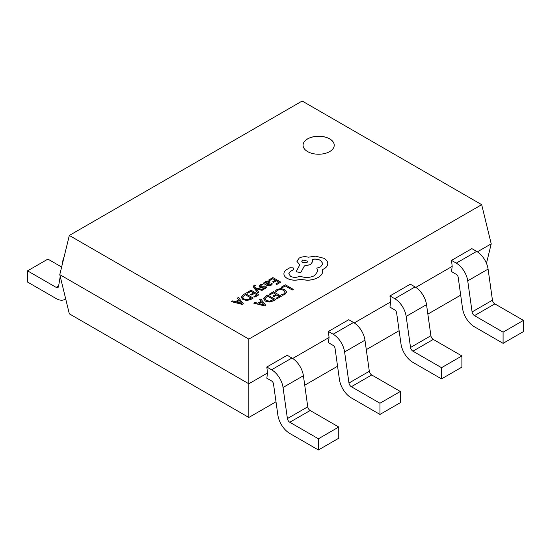 <?xml version="1.0" encoding="UTF-8"?>
<svg xmlns="http://www.w3.org/2000/svg" width="551" height="551" viewBox="0 0 551 551"><rect width="100%" height="100%" fill="white"/><g stroke="black" fill="none" stroke-linecap="round" stroke-linejoin="round"><path stroke-width="0.83" d="M329.67 138.866A15.586 8.995 0 0 0 312.686 136.917A15.586 8.995 0 0 0 303.064 145.23A15.586 8.995 0 0 0 307.63 151.594A15.586 8.995 0 0 0 324.615 153.543A15.586 8.995 0 0 0 334.23 145.23A15.586 8.995 0 0 0 329.67 138.866M334.23 145.257A15.586 8.995 0 0 0 329.67 138.928A15.586 8.995 0 0 0 312.706 136.972A15.586 8.995 0 0 0 303.064 145.257M69.323 235.456L248.838 339.092L481.677 204.669L302.162 101.026L69.323 235.456L59.783 274.639L69.323 313.815L248.838 417.458L275.996 401.782M304.731 385.19L337.563 366.236M366.291 349.651L399.124 330.69M427.851 314.104L460.691 295.15M415.812 287.381L452.192 266.381L451.51 271.581L456.276 274.336A2.741 1.584 60 0 1 458.184 277.284L462.544 308.374A17.136 9.897 -120 0 0 474.48 326.826L503.091 343.342L503.091 332.15L523.45 320.393L494.839 303.876A3.43 1.977 -120 0 1 492.449 300.185L488.09 269.102A16.454 9.498 60 0 0 476.636 251.387L471.87 248.632L451.51 260.389L456.276 263.137A16.454 9.498 60 0 1 467.73 280.852L472.09 311.942A3.43 1.977 -120 0 0 474.48 315.633L503.091 332.15M354.252 322.927L390.631 301.92L389.95 307.127L394.709 309.876A2.741 1.584 60 0 1 396.617 312.83L400.983 343.914A17.136 9.897 -120 0 0 412.913 362.372L441.53 378.888L441.53 367.689L461.89 355.939L433.279 339.423A3.43 1.977 -120 0 1 430.889 335.731L426.529 304.641A16.454 9.498 60 0 0 415.068 286.926L410.309 284.178L389.95 295.935L394.709 298.683A16.454 9.498 60 0 1 406.17 316.398L410.529 347.481A3.43 1.977 -120 0 0 412.913 351.173L441.53 367.689M292.684 358.467L329.064 337.467L328.382 342.667L333.148 345.422A2.741 1.584 60 0 1 335.056 348.37L339.416 379.46A17.136 9.897 -120 0 0 351.352 397.912L379.963 414.428L379.963 403.236L400.322 391.479L371.711 374.962A3.43 1.977 -120 0 1 369.328 371.271L364.962 340.187A16.454 9.498 60 0 0 353.508 322.473L348.742 319.718L328.382 331.475L333.148 334.223A16.454 9.498 60 0 1 344.602 351.937L348.969 383.028A3.43 1.977 -120 0 0 351.352 386.719L379.963 403.236M248.838 417.458L248.838 383.785L267.504 373.006L266.822 378.213L271.581 380.961A2.741 1.584 60 0 1 273.496 383.916L277.856 414.999A17.136 9.897 -120 0 0 289.792 433.458L318.402 449.974L318.402 438.782L338.762 427.025L310.151 410.509A3.43 1.977 -120 0 1 307.761 406.817L303.401 375.727A16.454 9.498 60 0 0 291.94 358.012L287.181 355.264L266.822 367.021L271.581 369.769A16.454 9.498 60 0 1 283.042 387.484L287.402 418.567A3.43 1.977 -120 0 0 289.792 422.259L318.402 438.782M486.471 263.33L491.216 243.852L477.373 251.841M452.192 266.381L451.51 260.389M481.677 204.669L491.216 243.852M248.838 339.092L248.838 383.785L59.783 274.639M267.504 373.006L266.822 367.021M329.064 337.467L328.382 331.475M390.631 301.92L389.95 295.935M61.636 267.028L47.909 259.101L27.55 270.858L56.161 287.374L58.633 285.948M65.659 298.752A17.136 9.897 60 0 1 64.729 299.42A17.136 9.897 60 0 1 56.161 298.573L27.55 282.05L27.55 270.858M64.026 257.214A16.454 9.498 -120 0 0 62.91 260.396L62.153 264.9M60.224 276.437L58.551 286.444A3.43 1.977 60 0 1 57.876 287.546A3.43 1.977 60 0 1 56.161 287.374M379.963 414.428L400.322 402.678L400.322 391.479M318.402 449.974L338.762 438.217L338.762 427.025M441.53 378.888L461.89 367.131L461.89 355.939M503.091 343.342L523.45 331.592L523.45 320.393M281.237 287.202L282.14 287.78L285.28 285.962L292.271 289.998L293.284 289.358L285.397 284.798L281.237 287.202L282.14 287.78M282.14 287.718L285.28 285.962M285.28 285.907L292.271 289.998M292.271 289.943L293.284 289.358M275.342 290.983L276.313 291.548L277.821 290.067L280.679 289.378L283.703 290.232L285.246 292.078L283.972 293.821L281.644 294.627L282.711 295.24L284.901 294.351L286.637 292.009L284.709 289.578L280.852 288.517L277.063 289.461L275.342 290.983L276.313 291.603L277.821 290.122L280.679 289.433L283.703 290.287L285.246 292.175M281.644 294.627L282.711 295.295L284.901 294.406L286.637 292.009M269.191 294.158L270.093 294.675L273.317 292.815L275.968 294.351L273.144 295.977L274.054 296.5L276.871 294.868L279.398 296.328L276.354 298.084L277.256 298.608L281.32 296.266L273.434 291.706L269.191 294.213L270.093 294.73L273.317 292.87L275.92 294.379M273.144 295.977L274.054 296.555L276.871 294.923L279.343 296.355M276.354 298.084L277.256 298.663L281.32 296.266M263.578 298.676L265.327 301.06L269.315 301.989L273.337 300.874L275.59 299.572L267.703 295.019L265.534 296.273L263.571 298.814M273.613 299.661L267.579 296.183L264.914 298.614L266.367 300.426L269.453 301.211L273.661 299.634L267.579 296.128L264.914 298.649M263.578 298.732L265.327 301.115L269.315 302.044L273.337 300.929L275.59 299.572M253.749 303.078L264.638 305.895L265.727 305.268L260.843 298.979L259.721 299.627L261.119 301.307L257.834 303.208L254.872 302.423L253.749 303.133L264.638 305.95L265.727 305.268M261.684 302.01L259.039 303.539L264.184 304.992L261.684 302.01L259.108 303.56M259.721 299.627L261.084 301.328M264.204 305.034L261.684 302.065M268.647 280.025L269.542 280.549L272.766 278.682L275.424 280.218L272.6 281.843L273.503 282.367L276.326 280.735L278.847 282.195L275.803 283.951L276.712 284.474L280.776 282.133L272.89 277.58L268.647 280.08L269.542 280.604L272.766 278.737L275.376 280.245M272.6 281.843L273.503 282.422L276.326 280.796L278.799 282.222M275.803 283.951L276.712 284.53L280.776 282.133M270.975 285.335L272.387 283.917L271.429 283.359L270.265 284.819L267.745 284.681L269.99 282.422L269.205 281.444L267.524 281.031L265.782 281.527L265.059 283.104L264.163 282.615L263.171 283.186L266.801 285.28L270.975 285.39L272.387 283.917M264.948 282.656L265.059 283.104M268.736 282.629L267.345 281.857L266.333 282.14L265.72 283.028L266.987 284.247L268.736 282.629M263.171 283.186L266.801 285.335L270.975 285.39M264.948 282.684L265.038 283.111M267.786 284.709L269.99 282.449M268.736 282.691L267.345 281.912L266.333 282.202L265.72 283.083M263.054 284.66L262.035 284.075L260.175 284.764L258.977 285.969L259.562 287.037L260.823 287.388L265.01 286.975L265.258 287.464L264.694 288.035L262.855 288.628L263.812 289.179L265.396 288.552L266.512 287.395L265.94 286.334L264.769 285.983L260.478 286.396L260.885 285.287L263.054 284.66L260.885 285.342L260.478 286.451M258.977 286.024L259.562 287.099L260.823 287.443L264.273 286.851L265.258 287.519M265.01 287.03L265.258 287.464M262.855 288.628L263.812 289.234L265.396 288.614L266.546 287.216M260.478 286.396L260.182 286.01M255.754 288.552L262.042 290.343L263.151 289.702L255.32 287.732L254.727 286.892L254.948 285.852L255.623 285.59L254.741 285.081L254.025 285.404L253.315 286.424L253.818 287.608L257.744 292.884L258.763 292.237L255.754 288.586M257.744 292.822L258.763 292.237M255.788 288.614L262.042 290.398L263.151 289.702M254.727 286.892L254.948 285.852L255.623 285.59M254.727 286.947L254.948 285.907M253.315 286.458L257.744 292.884M246.8 292.636L247.702 293.153L250.925 291.293L253.577 292.829L250.76 294.454L251.662 294.978L254.479 293.346L257.007 294.806L253.963 296.562L254.872 297.085L258.929 294.744L251.042 290.191L246.8 292.691L247.702 293.215L250.925 291.348L253.529 292.856M250.76 294.454L251.662 295.033L254.479 293.401L256.959 294.833M253.963 296.562L254.872 297.141L258.929 294.744M241.186 297.154L242.936 299.537L246.924 300.467L250.953 299.351L253.198 298.05L245.312 293.497L243.143 294.751L241.18 297.299M251.228 298.139L245.195 294.661L242.53 297.092L243.976 298.904L247.068 299.689L251.277 298.112L245.195 294.606L242.53 297.127M241.186 297.209L242.936 299.592L246.924 300.522L250.953 299.407L253.198 298.05M231.358 301.555L242.247 304.372L243.335 303.746L238.452 297.457L237.329 298.105L238.728 299.792L235.442 301.686L232.481 300.908L231.358 301.611L242.247 304.428L243.335 303.746M239.299 300.488L236.648 302.017L241.82 303.456L239.299 300.488L236.716 302.038M237.329 298.105L238.7 299.806M241.82 303.511L239.299 300.543M287.167 278.365C291.08 280.294 295.377 280.645 300.068 279.398L307.527 280.211C311.625 280.032 315.144 279.123 318.065 277.49C320.537 276.03 322.046 274.315 322.61 272.346L322.61 269.494L324.009 268.812C326.467 267.366 327.721 265.603 327.769 263.536C327.721 261.525 326.467 259.79 324.009 258.323L315.544 256.153L308.367 257.193C305.068 256.332 302.017 256.628 299.227 258.068L296.913 261.305L299.785 264.866L296.087 271.795L300.798 272.504L304.386 265.899L310.495 264.576L312.796 261.332L312.066 259.39C315.186 258.77 318.03 259.115 320.592 260.43L322.907 263.667L320.592 266.904L316.777 268.137L317.948 271.016L314.649 275.583C309.862 277.911 304.91 278.076 299.785 276.065L299.338 276.326C296.424 277.718 293.504 277.718 290.591 276.326L288.758 273.785L290.253 271.471L293.166 269.852L293.883 268.847L293.166 267.841L289.805 267.779L286.499 269.687C284.681 270.961 283.827 272.428 283.917 274.088C284.075 275.762 285.163 277.181 287.167 278.365L287.167 278.42C291.08 280.356 295.377 280.7 300.068 279.453L307.527 280.266C311.625 280.087 315.144 279.185 318.065 277.546C320.537 276.092 322.046 274.37 322.61 272.401L322.796 271.064M283.91 273.847L283.917 274.15C284.075 275.817 285.163 277.236 287.167 278.42M302.644 259.976L301.741 261.236L302.644 262.503L307.017 262.503L307.926 261.236L302.644 259.976L301.741 261.264M288.758 273.813L290.253 271.526L293.166 269.907L293.883 268.847M316.777 268.137L317.948 271.044M312.066 259.452C315.186 258.825 318.03 259.17 320.592 260.485L322.907 263.695M296.087 271.795L300.798 272.559L304.386 265.954L310.495 264.632L312.796 261.388M296.913 261.305L299.785 264.921M322.61 269.549L324.009 268.867C326.467 267.421 327.721 265.658 327.769 263.592L327.769 263.592M307.926 261.264L302.644 260.031M351.352 386.719L371.711 374.962M333.148 334.223L353.508 322.473M344.602 351.937L364.962 340.187M348.969 383.028L369.328 371.271M289.792 422.259L310.151 410.509M271.581 369.769L291.94 358.012M283.042 387.484L303.401 375.727M287.402 418.567L307.761 406.817M412.913 351.173L433.279 339.423M394.709 298.683L415.068 286.926M406.17 316.398L426.529 304.641M410.529 347.481L430.889 335.731M474.48 315.633L494.839 303.876M456.276 263.137L476.636 251.387M467.73 280.852L488.09 269.102M472.09 311.942L492.449 300.185M64.729 299.42L65.686 298.869"/></g></svg>
